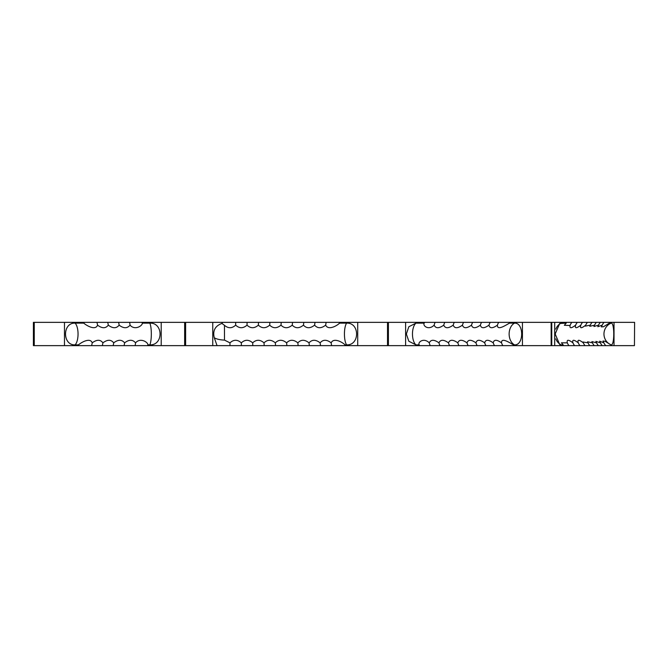 <?xml version="1.0" encoding="UTF-8"?>
<svg xmlns="http://www.w3.org/2000/svg" width="668" height="668" viewBox="0 0 668 668"><rect width="100%" height="100%" fill="white"/><g stroke="black" fill="none" stroke-linecap="round" stroke-linejoin="round"><path stroke-width="1" d="M149.791 344.863C163.476 345.498 163.46 322.494 149.791 323.137A11.64 2.405 -90 0 1 151.327 334A11.64 2.405 -90 0 1 149.791 344.863L147.97 344.863C147.937 342.108 140.213 337.348 135.571 342.851C132.69 339.436 129.024 339.436 124.59 342.851C121.818 339.436 118.194 339.436 113.702 342.851C111.047 339.436 107.448 339.436 102.905 342.851C100.375 339.436 96.818 339.436 92.226 342.851C90.263 337.323 81.696 342.15 78.423 344.863L75.092 344.863C62.349 345.498 62.358 322.494 75.092 323.137A11.64 4.618 -90 0 1 78.047 334A11.64 4.618 -90 0 1 75.092 344.863M229.967 342.851C233.708 339.436 237.499 339.436 241.332 342.851C244.989 339.436 248.78 339.436 252.696 342.851C256.253 339.436 260.036 339.436 264.035 342.851C267.501 339.436 271.266 339.436 275.35 342.851C278.715 339.436 282.472 339.436 286.63 342.851C289.887 339.436 293.628 339.436 297.853 342.851C301.009 339.436 304.733 339.436 309.025 342.851C312.073 339.436 315.772 339.436 320.131 342.851C323.061 339.436 326.744 339.436 331.161 342.851C333.649 337.348 342.292 342.108 345.097 344.863L346.625 344.863C359.918 345.498 359.902 322.494 346.625 323.137L339.586 323.137L338.935 322.36L357.706 322.36L357.706 345.64L229.959 345.64L229.967 342.851L224.498 340.104L224.456 325.291L221.893 323.437L222.795 322.36L141.716 322.36L142.376 323.137L149.791 323.137M184.652 322.36L184.652 345.64L147.311 345.64L147.97 344.863M634.441 345.64L634.6 322.36L634.441 345.64L357.706 345.64M229.959 345.64L184.652 345.64M78.423 344.863L79.049 345.64L147.311 345.64M79.049 345.64L33.4 345.64L33.4 322.36L64.479 322.36L64.479 345.64M224.456 325.291C228.256 328.572 231.988 328.522 235.654 325.141C239.353 328.564 243.144 328.564 247.018 325.141L247.093 322.36L235.67 322.36L320.431 322.36M419.754 345.64L419.153 344.863C417.592 342.15 423.854 337.323 429.265 342.851C430.91 339.436 434.15 339.436 438.968 342.851C440.496 339.436 443.669 339.436 448.504 342.851C449.89 339.436 453.004 339.436 457.847 342.851C459.1 339.436 462.156 339.436 467.007 342.851C468.118 339.436 471.099 339.436 475.958 342.851C476.927 339.436 479.849 339.436 484.701 342.851C485.536 339.436 488.375 339.436 493.235 342.851C493.928 339.436 496.691 339.436 501.543 342.851C501.25 337.348 508.649 342.108 513.5 344.863L514.494 344.863C524.054 345.498 524.046 322.494 514.494 323.137L509.475 323.137L508.999 322.36L566.539 322.36L566.18 323.137L559.692 323.487L555.175 334L559.692 344.513L561.178 344.863A11.64 9.769 90 0 1 555.826 338.868M563.5 345.64L563.141 344.863L561.178 344.863M611.17 344.863A11.64 11.247 90 0 1 611.17 323.137C614.627 322.494 614.627 345.498 611.17 344.863L610.744 345.64M563.141 344.863L561.404 342.818L567.324 342.851C566.556 339.436 568.435 339.436 572.944 342.851C572.042 339.436 573.82 339.436 578.279 342.851C577.235 339.436 578.914 339.436 583.314 342.851L582.93 341.983L588.057 342.851L587.564 341.782L592.491 342.851L591.89 341.582L596.616 342.851L595.906 341.381L600.432 342.851L599.614 341.189L603.93 342.851L602.995 341.014L605.133 341.298L610.919 344.863M579.991 345.64A10.078 8.976 90 0 1 578.279 342.851L577.995 342.191M574.63 345.64A10.078 8.834 90 0 1 572.944 342.851L572.76 342.4M568.977 345.64A10.078 8.692 90 0 1 567.324 342.851L567.224 342.609M611.17 323.137L609.383 323.137L609.199 322.36L634.441 322.36M566.18 323.137L564.351 325.291L570.029 325.491M566.539 322.36L571.841 322.36A10.078 8.768 90 0 0 570.171 325.149C569.336 328.564 571.165 328.564 575.649 325.149L575.415 325.7M571.841 322.36L577.344 322.36A10.078 8.901 90 0 0 575.649 325.149C574.672 328.564 576.4 328.564 580.834 325.149L580.5 325.909M577.344 322.36L582.554 322.36A10.078 9.043 90 0 0 580.834 325.149C579.724 328.564 581.352 328.564 585.719 325.149L585.285 326.118L590.312 325.149L589.769 326.318L594.587 325.149L593.944 326.518L598.561 325.149L597.802 326.71L602.219 325.149L601.342 326.894L603.496 326.744L609.383 323.137M602.252 345.64A10.078 9.544 90 0 1 600.432 342.851M605.767 345.64A10.078 9.636 90 0 1 603.93 342.851M598.411 345.64A10.078 9.444 90 0 1 596.616 342.851M594.269 345.64A10.078 9.344 90 0 1 592.491 342.851M589.811 345.64A10.078 9.227 90 0 1 588.057 342.851M585.051 345.64A10.078 9.101 90 0 1 583.314 342.851M357.706 322.36L424.764 322.36L424.172 323.137L415.964 323.137L408.841 326.736L406.361 334L408.841 341.264L415.964 344.863A11.64 5.469 90 0 1 412.465 334A11.64 5.469 90 0 1 415.964 323.137M419.153 344.863L415.964 344.863M513.5 344.863L513.024 345.64M424.172 323.137C422.535 325.867 428.714 330.668 434.142 325.149C435.72 328.564 438.926 328.564 443.761 325.149C445.214 328.564 448.362 328.564 453.196 325.149C454.516 328.564 457.605 328.564 462.448 325.149C463.634 328.564 466.648 328.564 471.508 325.149C472.552 328.564 475.499 328.564 480.359 325.149C481.261 328.564 484.141 328.564 488.993 325.149C489.761 328.564 492.566 328.564 497.418 325.149C497.201 330.652 504.666 325.892 509.475 323.137M494.52 345.64A10.078 6.772 90 0 1 493.235 342.851M502.87 345.64A10.078 6.989 90 0 1 501.543 342.851M485.953 345.64A10.078 6.555 90 0 1 484.701 342.851M477.161 345.64A10.078 6.329 90 0 1 475.958 342.851M468.168 345.64A10.078 6.095 90 0 1 467.007 342.851M458.966 345.64A10.078 5.862 90 0 1 457.847 342.851M449.572 345.64A10.078 5.62 90 0 1 448.504 342.851M439.995 345.64A10.078 5.369 90 0 1 438.968 342.851M430.242 345.64A10.078 5.119 90 0 1 429.265 342.851M217.058 345.64L214.261 337.732C212.574 330.71 215.121 325.942 221.893 323.437M224.498 340.104A11.381 3.783 2.5 0 1 216.031 338.609A11.381 3.783 2.5 0 1 214.261 337.732M345.097 344.863L344.446 345.64M247.018 325.141C250.625 328.564 254.408 328.564 258.366 325.141C261.881 328.564 265.655 328.564 269.697 325.141C273.112 328.564 276.878 328.564 280.994 325.141C284.309 328.564 288.058 328.564 292.25 325.141C295.456 328.564 299.189 328.564 303.447 325.141C306.554 328.564 310.261 328.564 314.595 325.141C317.584 328.564 321.275 328.564 325.658 325.141C328.222 330.66 336.872 325.884 339.586 323.137M320.573 345.64A10.078 2.305 90 0 1 320.131 342.851M331.654 345.64A10.078 2.588 90 0 1 331.161 342.851M309.409 345.64A10.078 2.012 90 0 1 309.025 342.851M298.187 345.64A10.078 1.728 90 0 1 297.853 342.851M286.898 345.64A10.078 1.436 90 0 1 286.63 342.851M275.567 345.64A10.078 1.144 90 0 1 275.35 342.851M264.202 345.64A10.078 0.852 90 0 1 264.035 342.851M252.805 345.64A10.078 0.559 90 0 1 252.696 342.851M241.39 345.64L241.332 342.851M141.716 322.36L64.479 322.36M222.795 322.36L235.67 322.36L235.654 325.141M303.447 325.141L303.806 322.36L338.935 322.36M424.764 322.36L508.999 322.36M582.554 322.36L609.199 322.36M142.376 323.137C142.426 325.892 134.761 330.652 130.068 325.149C127.246 328.564 123.597 328.564 119.138 325.149C116.424 328.564 112.808 328.564 108.291 325.149C105.703 328.564 102.12 328.564 97.553 325.149C95.507 330.677 86.923 325.85 83.717 323.137L75.092 323.137M119.138 325.149A10.078 2.897 90 0 0 118.587 322.36M130.068 325.149A10.078 2.614 90 0 0 129.575 322.36M108.291 325.149A10.078 3.173 90 0 0 107.69 322.36M97.553 325.149A10.078 3.449 90 0 0 96.893 322.36M83.717 323.137L84.352 322.36M551.751 322.36L551.751 345.64M34.252 322.36L34.252 345.64M185.62 322.36L185.62 345.64M387.515 322.36L387.515 345.64M388.409 322.36L388.409 345.64M551.142 322.36L551.142 345.64M91.541 345.64A10.078 3.59 90 0 0 92.226 342.851M102.279 345.64A10.078 3.315 90 0 0 102.905 342.851M113.126 345.64A10.078 3.031 90 0 0 113.702 342.851M124.064 345.64A10.078 2.755 90 0 0 124.59 342.851M135.103 345.64A10.078 2.472 90 0 0 135.571 342.851M258.366 325.141L258.508 322.36M269.697 325.141L269.889 322.36M280.994 325.141L281.236 322.36M292.25 325.141L292.551 322.36M314.595 325.141L315.004 322.36M325.658 325.141L326.126 322.36M434.142 325.149A10.078 5.244 90 0 1 435.135 322.36M443.761 325.149A10.078 5.494 90 0 1 444.805 322.36M453.196 325.149A10.078 5.736 90 0 1 454.29 322.36M462.448 325.149A10.078 5.979 90 0 1 463.592 322.36M471.508 325.149A10.078 6.212 90 0 1 472.685 322.36M480.359 325.149A10.078 6.446 90 0 1 481.586 322.36M488.993 325.149A10.078 6.663 90 0 1 490.262 322.36M497.418 325.149A10.078 6.88 90 0 1 498.729 322.36M585.719 325.149A10.078 9.168 90 0 1 587.464 322.36M590.312 325.149A10.078 9.285 90 0 1 592.073 322.36M594.587 325.149A10.078 9.394 90 0 1 596.382 322.36M598.561 325.149A10.078 9.494 90 0 1 600.373 322.36M602.219 325.149A10.078 9.594 90 0 1 604.047 322.36M161.213 322.36L161.213 345.64M554.699 322.36L554.699 345.64M614.017 322.36L614.017 345.64M555.826 329.132A11.64 9.769 90 0 1 561.178 323.137M405.61 322.36L405.61 345.64M514.494 344.863A11.64 8.383 90 0 1 509.133 334A11.64 8.383 90 0 1 514.494 323.137M522.443 322.36L522.443 345.64M212.758 322.36L212.758 345.64M346.625 344.863A11.64 3.415 90 0 1 344.438 334A11.64 3.415 90 0 1 346.625 323.137"/></g></svg>
